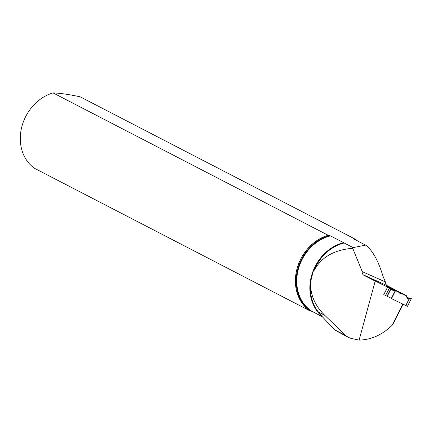<?xml version="1.0" encoding="UTF-8"?>
<svg xmlns="http://www.w3.org/2000/svg" width="433" height="433" viewBox="0 0 433 433"><rect width="100%" height="100%" fill="white"/><g stroke="black" fill="none" stroke-linecap="round" stroke-linejoin="round"><path stroke-width="0.65" d="M406.538 296.042L401.797 293.736L401.045 293.953L399.691 293.195L399.507 292.621L395.297 290.57L391.27 298.51L407.458 306.315L411.334 298.651L409.423 298.754L405.932 305.638M411.334 298.651L407.913 297.747L406.836 296.811L407.913 297.747L411.334 298.651L407.529 298.494L407.031 298.018L406.76 296.318M387.286 286.689L387.145 286.126L387.286 286.689M394.441 289.423L399.47 292.151L387.145 286.126M394.431 289.417L387.032 285.98M395.297 290.57L392.125 290.132L390.528 289.314L389.532 288.091L385.462 295.652L389.348 287.994L387.259 287.761L389.348 287.994L390.528 289.314L391.773 289.98L394.777 290.31L399.507 292.621L399.691 293.195L401.045 293.953L401.797 293.736L406.538 296.042L407.031 298.012L407.529 298.494L409.423 298.754M399.421 292.031L406.468 295.734M401.797 293.736L399.507 292.621M401.954 293.579L390.285 287.669L401.954 293.579M401.045 293.953L399.356 292.448M388.872 286.971L389.159 287.057M355.866 240.082A42.033 35.176 -62.6 0 0 354.605 239.227L355.249 239.178L80.154 96.808C69.118 94.459 60.09 93.155 53.064 92.895L328.16 235.271L330.509 235.898L343.618 242.686L343.001 242.816A42.315 35.409 117.4 0 0 314.374 268.59L313.768 271.074A41.828 35.003 -62.6 0 1 344.154 242.983L343.001 242.816M355.249 239.178A42.477 35.544 -62.6 0 1 357.604 240.981M322.401 316.815L312.106 311.387L309.757 310.759L34.662 168.383A42.477 35.544 -62.6 0 1 21.65 127.432A42.477 35.544 -62.6 0 1 53.064 92.895M403.15 304.291L394.057 322.222L392.076 325.324C382.236 334.855 371.249 339.781 359.109 340.105L350.86 338.341L348.343 337.377L345.772 335.548L324.755 315.316C315.159 305.806 310.461 295.306 310.667 283.815L310.06 286.3L310.488 282.24L313.135 271.718L314.374 268.59M354.47 239.362L365.539 245.089C372.358 250.058 378.155 260.363 382.929 275.994L385.348 281.899L385.31 283.588L386.896 285.531L363.016 274.695L362.15 273.082L362.291 271.637L352.684 248.304C333.924 249.803 320.956 257.391 313.768 271.074M363.78 275.242L375.2 281.055L359.109 340.105M348.386 337.399L334.812 330.033L322.309 316.712L318.434 312.047A41.828 35.003 -62.6 0 1 310.667 283.815M393.765 289.092L386.896 285.531M310.06 286.3A42.315 35.409 117.4 0 0 321.925 316.279M343.613 242.805L343.618 242.686A41.806 34.981 -62.6 0 0 343.082 242.821M386.826 285.726L386.312 285.471L387.6 287.084L383.773 294.635L385.543 295.495M375.2 281.055L387.6 287.084M309.757 310.759A42.477 35.544 -62.6 0 1 296.746 269.808A42.477 35.544 -62.6 0 1 328.16 235.271M385.348 281.899L362.291 271.637M365.539 245.089L353.122 247.622L352.684 248.304M402.82 304.128L392.076 325.324M385.733 295.587L391.362 298.326M353.122 247.622L344.154 242.983M401.618 293.352L406.192 295.577L406.728 296.232M395.529 290.689L391.502 298.624M405.764 305.557L409.217 298.738M387.026 296.221L390.528 289.314M387.232 296.318L390.718 289.45M394.777 290.31L387.389 286.43M390.479 289.255L393.353 290.299M394.117 290.175L387.324 286.608M407.345 297.433L407.529 298.494M311.138 311.094A42.033 35.176 -62.6 0 1 297.487 270.051A42.033 35.176 -62.6 0 1 329.54 235.606M312.106 311.387A41.806 34.981 -62.6 0 1 298.088 270.289A41.806 34.981 -62.6 0 1 330.509 235.898M311.814 300.61A41.806 34.981 -62.6 0 1 341.491 243.27M334.471 329.702L345.772 335.548M318.434 312.047L324.755 315.316M411.35 298.646L407.458 306.315M310.483 282.24L310.32 283.626M313.129 271.718L313.568 270.593"/></g></svg>
